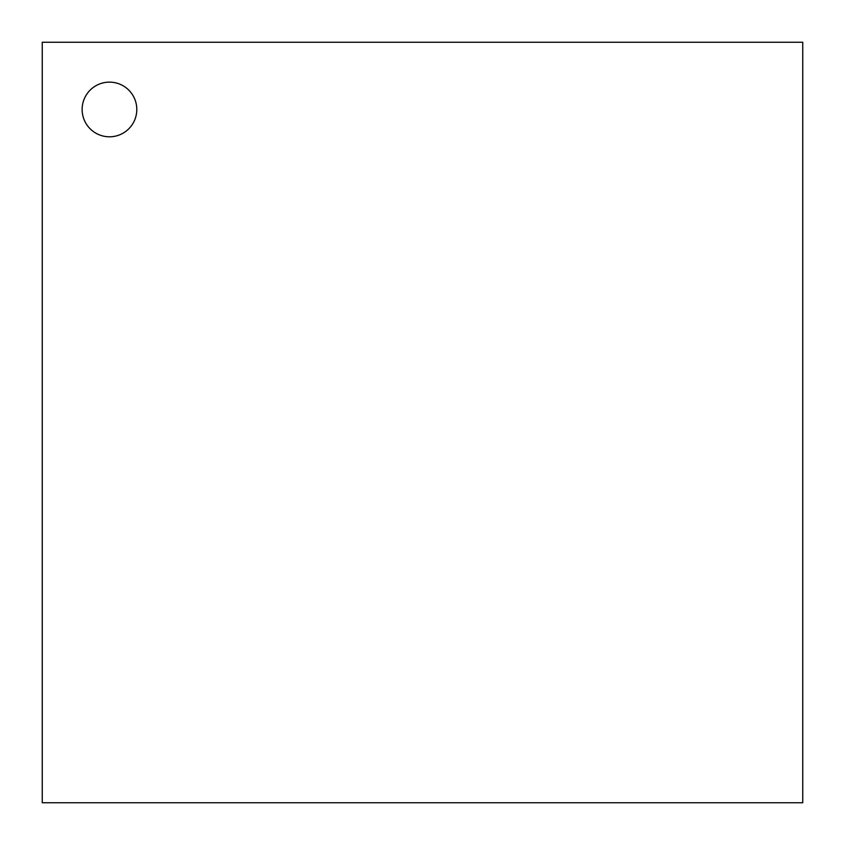 <?xml version="1.0" encoding="UTF-8"?>
<svg xmlns="http://www.w3.org/2000/svg" width="845" height="845" viewBox="0 0 845 845"><rect width="100%" height="100%" fill="white"/><g stroke="black" fill="none" stroke-linecap="round" stroke-linejoin="round"><path stroke-width="1.27" d="M82.134 109.47A27.325 27.325 0 0 0 109.47 136.795A27.325 27.325 0 0 0 136.795 109.47A27.325 27.325 0 0 0 109.47 82.134A27.325 27.325 0 0 0 82.134 109.47M42.25 42.25L42.25 802.75L802.75 802.75L802.75 42.25L42.25 42.25"/></g></svg>
